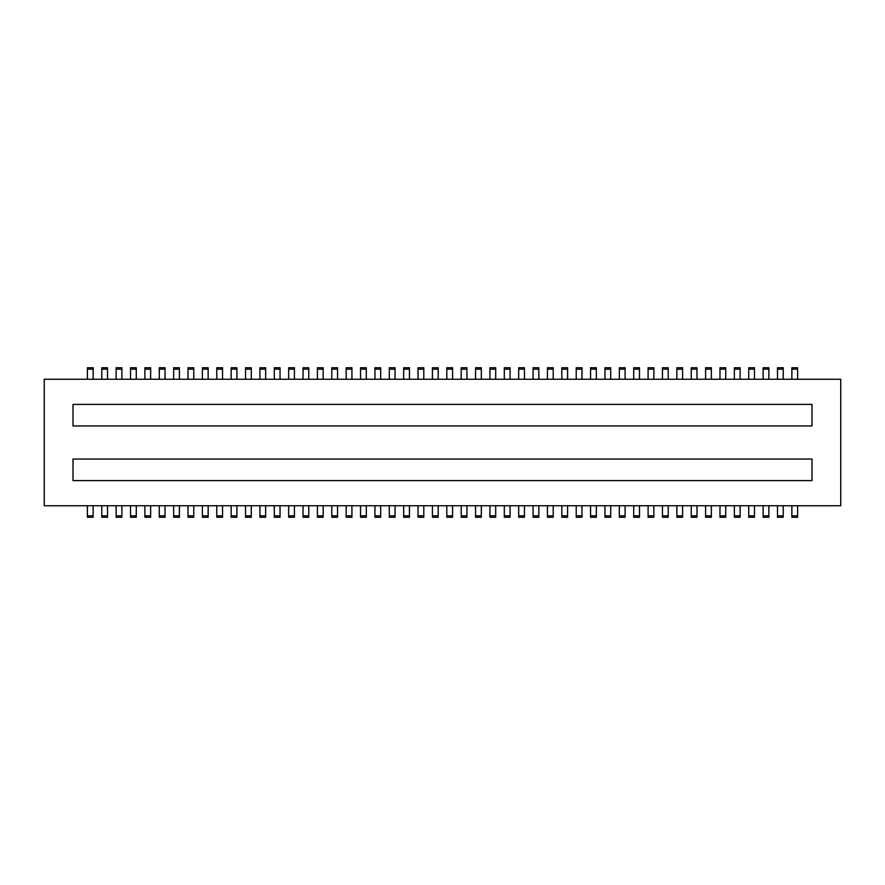 <?xml version="1.0" encoding="UTF-8"?>
<svg xmlns="http://www.w3.org/2000/svg" width="885" height="885" viewBox="0 0 885 885"><rect width="100%" height="100%" fill="white"/><g stroke="black" fill="none" stroke-linecap="round" stroke-linejoin="round"><path stroke-width="1.33" d="M797.617 505.755L797.617 517.26L791.865 517.26L791.865 505.755M791.865 379.245L791.865 367.74L797.617 367.74L797.617 379.245M93.135 505.755L93.135 517.26L87.383 517.26L87.383 505.755M107.505 505.755L107.505 517.26L101.764 517.26L101.764 505.755M101.764 379.245L101.764 367.74L107.505 367.74L107.505 379.245M87.383 379.245L87.383 367.74L93.135 367.74L93.135 379.245M840.75 505.755L840.75 379.245L44.25 379.245L44.25 505.755L840.75 505.755M811.999 404.401L73.001 404.401L73.001 425.962L811.999 425.962L811.999 404.401M811.999 480.599L811.999 459.038L73.001 459.038L73.001 480.599L811.999 480.599M121.887 505.755L121.887 517.26L116.134 517.26L116.134 505.755M116.134 379.245L116.134 367.74L121.887 367.74L121.887 379.245M130.515 379.245L130.515 367.74L136.268 367.74L136.268 379.245M136.268 505.755L136.268 517.26L130.515 517.26L130.515 505.755M144.886 379.245L144.886 367.74L150.638 367.74L150.638 379.245M150.638 505.755L150.638 517.26L144.886 517.26L144.886 505.755M159.267 379.245L159.267 367.74L165.019 367.74L165.019 379.245M165.019 505.755L165.019 517.26L159.267 517.26L159.267 505.755M173.648 379.245L173.648 367.74L179.401 367.74L179.401 379.245M179.401 505.755L179.401 517.26L173.648 517.26L173.648 505.755M188.018 379.245L188.018 367.74L193.771 367.74L193.771 379.245M193.771 505.755L193.771 517.26L188.018 517.26L188.018 505.755M202.399 379.245L202.399 367.74L208.152 367.74L208.152 379.245M208.152 505.755L208.152 517.26L202.399 517.26L202.399 505.755M216.781 379.245L216.781 367.74L222.533 367.74L222.533 379.245M222.533 505.755L222.533 517.26L216.781 517.26L216.781 505.755M231.151 379.245L231.151 367.74L236.903 367.74L236.903 379.245M236.903 505.755L236.903 517.26L231.151 517.26L231.151 505.755M245.532 379.245L245.532 367.74L251.285 367.74L251.285 379.245M251.285 505.755L251.285 517.26L245.532 517.26L245.532 505.755M259.913 379.245L259.913 367.74L265.655 367.74L265.655 379.245M265.655 505.755L265.655 517.26L259.913 517.26L259.913 505.755M274.284 379.245L274.284 367.74L280.036 367.74L280.036 379.245M280.036 505.755L280.036 517.26L274.284 517.26L274.284 505.755M288.665 379.245L288.665 367.74L294.417 367.74L294.417 379.245M294.417 505.755L294.417 517.26L288.665 517.26L288.665 505.755M303.046 379.245L303.046 367.74L308.788 367.74L308.788 379.245M308.788 505.755L308.788 517.26L303.046 517.26L303.046 505.755M317.416 379.245L317.416 367.74L323.169 367.74L323.169 379.245M323.169 505.755L323.169 517.26L317.416 517.26L317.416 505.755M331.798 379.245L331.798 367.74L337.55 367.74L337.55 379.245M337.55 505.755L337.55 517.26L331.798 517.26L331.798 505.755M346.168 379.245L346.168 367.74L351.92 367.74L351.92 379.245M351.92 505.755L351.92 517.26L346.168 517.26L346.168 505.755M360.549 379.245L360.549 367.74L366.301 367.74L366.301 379.245M366.301 505.755L366.301 517.26L360.549 517.26L360.549 505.755M374.93 379.245L374.93 367.74L380.683 367.74L380.683 379.245M380.683 505.755L380.683 517.26L374.93 517.26L374.93 505.755M389.3 379.245L389.3 367.74L395.053 367.74L395.053 379.245M395.053 505.755L395.053 517.26L389.3 517.26L389.3 505.755M403.682 379.245L403.682 367.74L409.434 367.74L409.434 379.245M409.434 505.755L409.434 517.26L403.682 517.26L403.682 505.755M418.063 379.245L418.063 367.74L423.804 367.74L423.804 379.245M423.804 505.755L423.804 517.26L418.063 517.26L418.063 505.755M432.433 379.245L432.433 367.74L438.186 367.74L438.186 379.245M438.186 505.755L438.186 517.26L432.433 517.26L432.433 505.755M446.814 379.245L446.814 367.74L452.567 367.74L452.567 379.245M452.567 505.755L452.567 517.26L446.814 517.26L446.814 505.755M461.196 379.245L461.196 367.74L466.937 367.74L466.937 379.245M466.937 505.755L466.937 517.26L461.196 517.26L461.196 505.755M475.566 379.245L475.566 367.74L481.318 367.74L481.318 379.245M481.318 505.755L481.318 517.26L475.566 517.26L475.566 505.755M489.947 379.245L489.947 367.74L495.7 367.74L495.7 379.245M495.7 505.755L495.7 517.26L489.947 517.26L489.947 505.755M504.317 379.245L504.317 367.74L510.07 367.74L510.07 379.245M510.07 505.755L510.07 517.26L504.317 517.26L504.317 505.755M518.698 379.245L518.698 367.74L524.451 367.74L524.451 379.245M524.451 505.755L524.451 517.26L518.698 517.26L518.698 505.755M533.08 379.245L533.08 367.74L538.832 367.74L538.832 379.245M538.832 505.755L538.832 517.26L533.08 517.26L533.08 505.755M547.45 379.245L547.45 367.74L553.202 367.74L553.202 379.245M553.202 505.755L553.202 517.26L547.45 517.26L547.45 505.755M561.831 379.245L561.831 367.74L567.584 367.74L567.584 379.245M567.584 505.755L567.584 517.26L561.831 517.26L561.831 505.755M576.212 379.245L576.212 367.74L581.954 367.74L581.954 379.245M581.954 505.755L581.954 517.26L576.212 517.26L576.212 505.755M590.583 379.245L590.583 367.74L596.335 367.74L596.335 379.245M596.335 505.755L596.335 517.26L590.583 517.26L590.583 505.755M604.964 379.245L604.964 367.74L610.716 367.74L610.716 379.245M610.716 505.755L610.716 517.26L604.964 517.26L604.964 505.755M619.345 379.245L619.345 367.74L625.087 367.74L625.087 379.245M625.087 505.755L625.087 517.26L619.345 517.26L619.345 505.755M633.715 379.245L633.715 367.74L639.468 367.74L639.468 379.245M639.468 505.755L639.468 517.26L633.715 517.26L633.715 505.755M648.097 379.245L648.097 367.74L653.849 367.74L653.849 379.245M653.849 505.755L653.849 517.26L648.097 517.26L648.097 505.755M662.467 379.245L662.467 367.74L668.219 367.74L668.219 379.245M668.219 505.755L668.219 517.26L662.467 517.26L662.467 505.755M676.848 379.245L676.848 367.74L682.6 367.74L682.6 379.245M682.6 505.755L682.6 517.26L676.848 517.26L676.848 505.755M691.229 379.245L691.229 367.74L696.982 367.74L696.982 379.245M696.982 505.755L696.982 517.26L691.229 517.26L691.229 505.755M705.599 379.245L705.599 367.74L711.352 367.74L711.352 379.245M711.352 505.755L711.352 517.26L705.599 517.26L705.599 505.755M719.981 379.245L719.981 367.74L725.733 367.74L725.733 379.245M725.733 505.755L725.733 517.26L719.981 517.26L719.981 505.755M734.362 379.245L734.362 367.74L740.114 367.74L740.114 379.245M740.114 505.755L740.114 517.26L734.362 517.26L734.362 505.755M748.732 379.245L748.732 367.74L754.485 367.74L754.485 379.245M754.485 505.755L754.485 517.26L748.732 517.26L748.732 505.755M763.113 379.245L763.113 367.74L768.866 367.74L768.866 379.245M768.866 505.755L768.866 517.26L763.113 517.26L763.113 505.755M777.495 379.245L777.495 367.74L783.236 367.74L783.236 379.245M783.236 505.755L783.236 517.26L777.495 517.26L777.495 505.755M791.865 515.822L797.617 515.822M797.617 369.178L791.865 369.178M87.383 515.822L93.135 515.822M101.764 515.822L107.505 515.822M107.505 369.178L101.764 369.178M93.135 369.178L87.383 369.178M116.134 515.822L121.887 515.822M121.887 369.178L116.134 369.178M130.515 515.822L136.268 515.822M136.268 369.178L130.515 369.178M144.886 515.822L150.638 515.822M150.638 369.178L144.886 369.178M159.267 515.822L165.019 515.822M165.019 369.178L159.267 369.178M173.648 515.822L179.401 515.822M179.401 369.178L173.648 369.178M188.018 515.822L193.771 515.822M193.771 369.178L188.018 369.178M202.399 515.822L208.152 515.822M208.152 369.178L202.399 369.178M216.781 515.822L222.533 515.822M222.533 369.178L216.781 369.178M231.151 515.822L236.903 515.822M236.903 369.178L231.151 369.178M245.532 515.822L251.285 515.822M251.285 369.178L245.532 369.178M259.913 515.822L265.655 515.822M265.655 369.178L259.913 369.178M274.284 515.822L280.036 515.822M280.036 369.178L274.284 369.178M288.665 515.822L294.417 515.822M294.417 369.178L288.665 369.178M303.046 515.822L308.788 515.822M308.788 369.178L303.046 369.178M317.416 515.822L323.169 515.822M323.169 369.178L317.416 369.178M331.798 515.822L337.55 515.822M337.55 369.178L331.798 369.178M346.168 515.822L351.92 515.822M351.92 369.178L346.168 369.178M360.549 515.822L366.301 515.822M366.301 369.178L360.549 369.178M374.93 515.822L380.683 515.822M380.683 369.178L374.93 369.178M389.3 515.822L395.053 515.822M395.053 369.178L389.3 369.178M403.682 515.822L409.434 515.822M409.434 369.178L403.682 369.178M418.063 515.822L423.804 515.822M423.804 369.178L418.063 369.178M432.433 515.822L438.186 515.822M438.186 369.178L432.433 369.178M446.814 515.822L452.567 515.822M452.567 369.178L446.814 369.178M461.196 515.822L466.937 515.822M466.937 369.178L461.196 369.178M475.566 515.822L481.318 515.822M481.318 369.178L475.566 369.178M489.947 515.822L495.7 515.822M495.7 369.178L489.947 369.178M504.317 515.822L510.07 515.822M510.07 369.178L504.317 369.178M518.698 515.822L524.451 515.822M524.451 369.178L518.698 369.178M533.08 515.822L538.832 515.822M538.832 369.178L533.08 369.178M547.45 515.822L553.202 515.822M553.202 369.178L547.45 369.178M561.831 515.822L567.584 515.822M567.584 369.178L561.831 369.178M576.212 515.822L581.954 515.822M581.954 369.178L576.212 369.178M590.583 515.822L596.335 515.822M596.335 369.178L590.583 369.178M604.964 515.822L610.716 515.822M610.716 369.178L604.964 369.178M619.345 515.822L625.087 515.822M625.087 369.178L619.345 369.178M633.715 515.822L639.468 515.822M639.468 369.178L633.715 369.178M648.097 515.822L653.849 515.822M653.849 369.178L648.097 369.178M662.467 515.822L668.219 515.822M668.219 369.178L662.467 369.178M676.848 515.822L682.6 515.822M682.6 369.178L676.848 369.178M691.229 515.822L696.982 515.822M696.982 369.178L691.229 369.178M705.599 515.822L711.352 515.822M711.352 369.178L705.599 369.178M719.981 515.822L725.733 515.822M725.733 369.178L719.981 369.178M734.362 515.822L740.114 515.822M740.114 369.178L734.362 369.178M748.732 515.822L754.485 515.822M754.485 369.178L748.732 369.178M763.113 515.822L768.866 515.822M768.866 369.178L763.113 369.178M777.495 515.822L783.236 515.822M783.236 369.178L777.495 369.178"/></g></svg>
